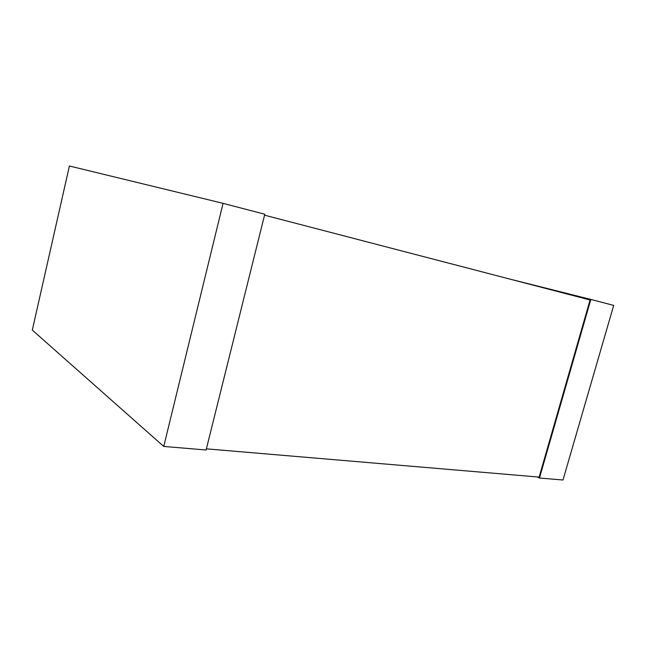 <?xml version="1.0" encoding="UTF-8"?>
<svg xmlns="http://www.w3.org/2000/svg" width="646" height="646" viewBox="0 0 646 646"><rect width="100%" height="100%" fill="white"/><g stroke="black" fill="none" stroke-linecap="round" stroke-linejoin="round"><path stroke-width="0.97" d="M206.389 448.841L539.135 477.095L590.073 299.986L264.545 215.183M510.001 279.129L590.84 299.429L539.467 478.024L537.27 476.934M590.84 299.429L613.7 305.405L562.989 480.002L539.467 478.024M264.779 214.246L206.098 449.996L163.745 446.434L32.3 330.098L69.405 165.998L223.064 203.345L264.779 214.246M223.064 203.345L163.745 446.434"/></g></svg>
